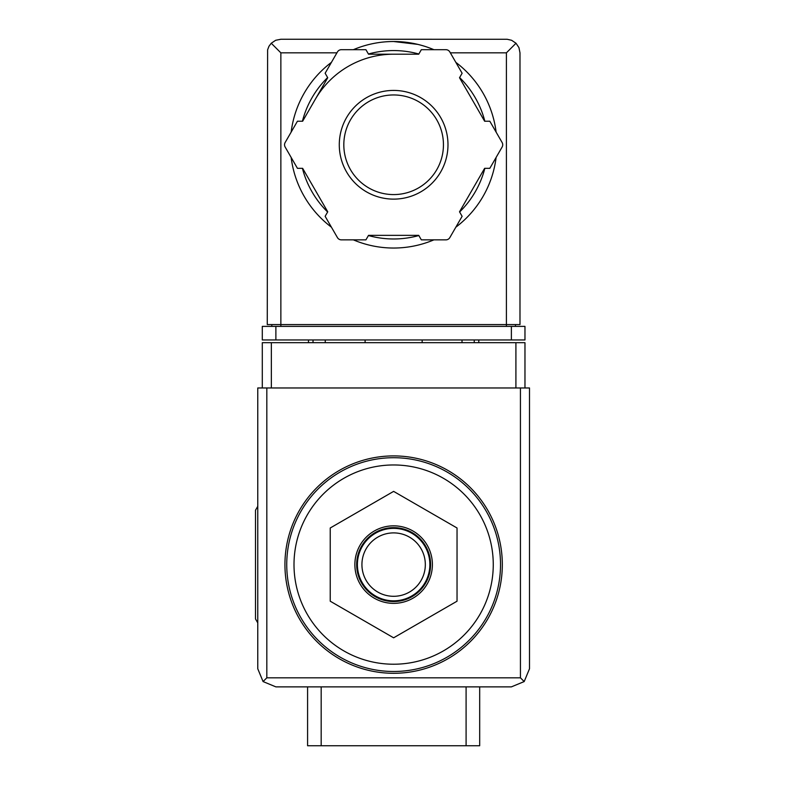 <?xml version="1.0" encoding="UTF-8"?>
<svg xmlns="http://www.w3.org/2000/svg" width="785" height="785" viewBox="0 0 785 785"><rect width="100%" height="100%" fill="white"/><g stroke="black" fill="none" stroke-linecap="round" stroke-linejoin="round"><path stroke-width="1.18" d="M393.628 464.965A99.636 99.636 0 0 1 479.92 614.41A99.636 99.636 0 0 1 307.347 614.41A99.636 99.636 0 0 1 393.628 464.965M479.684 686.875L479.684 745.75L307.583 745.75L307.583 686.875M393.628 455.908A108.693 108.693 0 0 1 487.76 618.943A108.693 108.693 0 0 1 299.497 618.943A108.693 108.693 0 0 1 393.628 455.908M330.23 527.991L330.23 601.202L393.628 637.812L457.037 601.202L457.037 527.991L393.628 491.381L330.23 527.991M393.628 603.361A38.769 38.769 0 0 0 432.398 564.592A38.769 38.769 0 0 0 393.628 525.832A38.769 38.769 0 0 0 354.869 564.592A38.769 38.769 0 0 0 393.628 603.361M393.628 532.897A31.704 31.704 0 0 1 421.084 580.449A31.704 31.704 0 0 1 366.173 580.449A31.704 31.704 0 0 1 393.628 532.897M393.628 528.364A36.228 36.228 0 0 1 425.009 582.715A36.228 36.228 0 0 1 362.258 582.715A36.228 36.228 0 0 1 393.628 528.364M393.628 527.638A36.954 36.954 0 0 1 425.637 583.078A36.954 36.954 0 0 1 361.63 583.078A36.954 36.954 0 0 1 393.628 527.638M257.765 506.325L255.498 510.25L255.498 618.943L257.765 622.868M524.969 387.967L524.969 342.682L262.298 342.682L262.298 387.967M263.073 681.566L275.878 686.875L511.378 686.875L524.194 681.566L529.502 668.761L529.502 387.967L257.765 387.967L257.765 668.761L263.073 681.566L266.822 677.818L266.822 387.967M524.194 681.566L520.435 677.818L266.822 677.818M365.103 339.964L365.103 342.682M422.163 342.682L422.163 339.964M308.485 339.964L308.485 342.682M325.245 339.964L325.245 342.682M462.022 339.964L462.022 342.682M478.772 339.964L478.772 342.682M417.836 44.392L393.628 41.517A103.257 103.257 0 0 1 433.909 49.691A103.257 103.257 0 0 0 353.358 49.691A103.257 103.257 0 0 1 393.628 41.517M336.922 52.84L280.863 52.84L271.257 43.234L268.97 46.266L267.616 49.818L267.273 324.568L280.863 324.568L280.863 326.383M271.257 43.234L275.663 40.28L280.863 39.25L507.159 39.27L511.604 40.28L516.01 43.234L506.404 52.84L450.345 52.84M516.01 43.234L518.954 47.64L519.984 52.84L519.984 324.568L280.863 324.568L280.863 52.84M275.878 339.964L262.298 339.964L262.298 326.383L275.878 326.383L275.878 339.964L524.969 339.964L524.969 326.383L275.878 326.383M271.806 324.568L271.806 326.383M515.46 324.568L515.46 326.383M315.187 99.479A90.579 90.579 0 0 1 393.628 54.194M455.84 62.358A103.257 103.257 0 0 1 496.11 132.106A103.257 103.257 0 0 0 455.84 62.358M496.11 157.432A103.257 103.257 0 0 1 455.84 227.189A103.257 103.257 0 0 0 496.11 157.432M433.909 239.857A103.257 103.257 0 0 1 353.358 239.857A103.257 103.257 0 0 0 433.909 239.857M331.427 227.189A103.257 103.257 0 0 1 291.156 157.432A103.257 103.257 0 0 0 331.427 227.189M291.156 132.106A103.257 103.257 0 0 1 331.427 62.358A103.257 103.257 0 0 0 291.156 132.106M297.436 121.224L285.151 142.507A4.533 4.533 0 0 0 285.151 147.04L297.436 168.324L302.637 168.324L327.738 211.803L325.137 216.307L337.432 237.59A4.533 4.533 0 0 0 341.347 239.857L365.928 239.857L368.528 235.353L418.729 235.353L421.329 239.857L445.909 239.857A4.533 4.533 0 0 0 449.834 237.59L462.12 216.307L459.519 211.803L484.63 168.324L489.82 168.324L502.115 147.04A4.533 4.533 0 0 0 502.115 142.507L489.82 121.224L484.63 121.224L459.519 77.744L462.12 73.24L449.834 51.957A4.533 4.533 0 0 0 445.909 49.691L421.329 49.691L418.729 54.194L368.528 54.194L365.928 49.691L341.347 49.691A4.533 4.533 0 0 0 337.432 51.957L325.137 73.24L327.738 77.744L302.637 121.224L297.436 121.224M393.628 94.956A49.818 49.818 0 0 1 436.774 169.678A49.818 49.818 0 0 1 350.493 169.678A49.818 49.818 0 0 1 393.628 94.956A49.818 49.818 0 0 1 436.774 169.678A49.818 49.818 0 0 1 350.493 169.678A49.818 49.818 0 0 1 393.628 94.956A49.818 49.818 0 0 1 436.774 169.678A49.818 49.818 0 0 1 350.493 169.678A49.818 49.818 0 0 1 393.628 94.956M466.094 745.75L466.094 686.875M321.173 745.75L321.173 686.875M393.628 457.714A106.878 106.878 0 0 1 486.19 618.04A106.878 106.878 0 0 1 301.067 618.04A106.878 106.878 0 0 1 393.628 457.714M520.435 677.818L520.435 387.967M271.355 342.682L271.355 387.967M515.912 342.682L515.912 387.967M313.019 339.964L313.019 342.682M474.248 339.964L474.248 342.682M511.378 326.383L511.378 339.964M506.404 52.84L506.404 326.383M368.42 54.008A94.2 94.2 0 0 1 418.847 54.008M459.627 77.558A94.2 94.2 0 0 1 484.845 121.224M484.845 168.324A94.2 94.2 0 0 1 459.627 211.989M418.847 235.539A94.2 94.2 0 0 1 368.42 235.539M327.63 211.989A94.2 94.2 0 0 1 302.421 168.324M302.421 121.224A94.2 94.2 0 0 1 327.63 77.558M393.628 90.422A54.342 54.342 0 0 1 440.699 171.944A54.342 54.342 0 0 1 346.568 171.944A54.342 54.342 0 0 1 393.628 90.422"/></g></svg>
